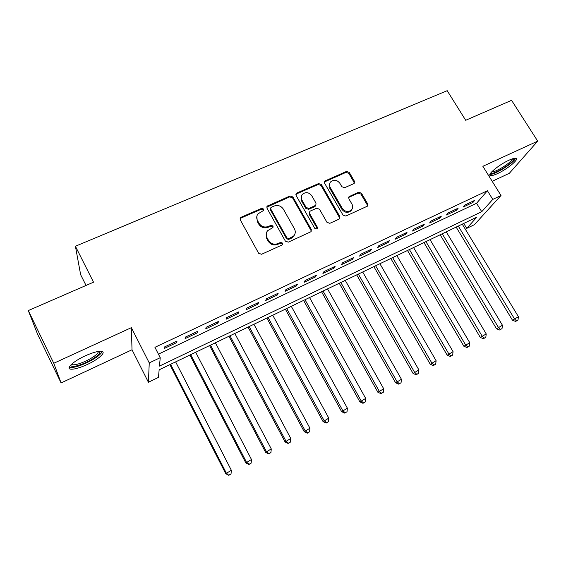 <?xml version="1.0" encoding="UTF-8"?>
<svg xmlns="http://www.w3.org/2000/svg" width="566" height="566" viewBox="0 0 566 566"><rect width="100%" height="100%" fill="white"/><g stroke="black" fill="none" stroke-linecap="round" stroke-linejoin="round"><path stroke-width="0.85" d="M263.629 209.038L261.584 208.345L241.208 217.21L240.416 217.818L240.281 219.884L258.641 253.271L261.605 254.261L282.01 245.007L282.618 243.111L280.566 242.425L277.948 243.606C274.043 244.922 270.902 243.868 268.539 240.444L266.996 237.67C265.758 235.18 265.942 232.874 267.555 230.758L272.961 227.504L273.081 226.004L271.036 225.31L268.418 226.471C264.513 227.758 261.386 226.704 259.037 223.301L257.516 220.556C256.313 218.165 256.469 215.943 257.969 213.87L263.53 210.495L263.629 209.038M263.515 210.502L263.346 209.915L261.308 209.222L240.975 218.066L240.034 218.908M282.469 244.675L282.293 243.918L280.241 243.224L277.63 244.406L277.948 243.606M272.954 227.511L272.777 226.839L270.732 226.152L268.121 227.306L268.418 226.471M508.94 160.22C498.95 164.692 486.618 175.014 490.439 175.573C491.67 175.856 494.026 175.198 497.507 173.599C507.2 169.241 519.595 159.025 515.881 158.31C514.692 158.02 512.379 158.657 508.94 160.22M85.218 355.851C73.686 361.066 65.599 368.452 70.467 369.138C73.955 369.534 79.53 367.999 87.192 364.539C98.385 359.431 106.542 352.151 101.746 351.366C98.427 350.92 92.916 352.42 85.218 355.851M353.651 183.724L354.238 183.299L354.401 181.198L349.257 172.411L346.47 171.448L324.714 181.092L324.573 183.165L343.003 215.094L345.847 216.063L367.504 206.109L367.702 203.916L361.412 193.183L358.618 192.221L349.038 196.643L348.868 198.786L351.974 204.142C353.099 206.3 352.922 208.246 351.458 209.986C348.161 212.392 345.133 211.889 342.359 208.465L330.226 187.473C329.171 185.436 329.299 183.582 330.615 181.905C333.905 179.344 336.975 179.797 339.841 183.257L341.85 186.723L344.659 187.693L353.651 183.724M492.774 199.409L501.002 195.489L474.464 224.645L466.745 228.374L476.82 217.16L159.145 369.81L158.466 377.388L148.405 382.248L149.254 362.912L160.228 357.691L159.478 366.096L481.737 211.691L492.774 199.409L487.404 190.735L154.928 347.312L160.228 357.691M28.3 310.564L53.777 363.273L61.086 382.941L37.681 334.456L28.3 310.564L93.517 282.193L75.412 246.245L447.197 90.68L465.684 120.282L511.565 100.324L537.7 141.139L482.869 166.305L501.002 195.489M61.086 382.941L132.019 349.767L131.369 327.657L53.777 363.273M131.369 327.657L149.254 362.912M292.891 196.968L290.025 195.985L267.152 206.165L267.01 208.238L285.398 241.158L288.327 242.149L311.095 231.657L311.3 229.442L292.891 196.968L292.544 197.852L289.686 196.876L266.763 207.184M296.973 192.964L318.58 183.568L321.403 184.544L339.833 216.53L339.635 218.731L339.055 219.141L329.851 223.315L326.985 222.346L319.479 209.215L316.62 208.238L310.451 210.984L309.807 211.458L309.63 213.601L317.448 227.341L317.307 228.89L314.859 228.515L296.138 195.553L296.28 193.48L296.973 192.964L296.619 193.862L318.177 184.481L318.58 183.568M492.194 181.311L509.336 173.295L537.7 141.139M176.981 341.072L164.267 347.078L164.119 348.55L176.755 342.572L176.981 341.072M197.895 331.188L185.386 337.095L185.11 338.617L197.548 332.737L197.895 331.188M218.462 321.467L206.158 327.282L205.762 328.846L217.995 323.059L218.462 321.467M238.696 311.908L226.591 317.625L226.082 319.238L238.116 313.543L238.696 311.908M258.598 302.499L246.698 308.123L246.069 309.779L257.912 304.175L258.598 302.499M278.189 293.245L266.473 298.777L265.744 300.468L277.397 294.957L278.189 293.245M297.468 284.132L285.943 289.58L285.101 291.313L296.57 285.887L297.468 284.132M316.451 275.161L305.095 280.524L304.161 282.293L315.453 276.951L316.451 275.161M335.129 266.331L323.957 271.616L322.917 273.42L334.032 268.164L335.129 266.331M353.524 257.643L342.522 262.843L341.39 264.683L352.335 259.504L353.524 257.643M371.636 249.082L360.797 254.205L359.573 256.08L370.355 250.979L371.636 249.082M389.465 240.656L378.796 245.701L377.487 247.604L388.099 242.581L389.465 240.656M407.032 232.357L396.525 237.324L395.125 239.255L405.581 234.31L407.032 232.357M424.33 224.178L413.987 229.067L412.501 231.034L422.795 226.167L424.33 224.178M441.374 216.127L431.179 220.945L429.615 222.94L439.761 218.136L441.374 216.127M458.17 208.189L448.123 212.936L446.475 214.96L456.479 210.234L458.17 208.189M266.791 206.951L267.152 206.165M158.416 354.146L476.565 203.265L487.404 190.735M463.094 207.099L472.95 202.437L474.711 200.371L464.813 205.048L463.094 207.099M75.412 246.245L80.641 274.687L86.039 285.448M463.745 223.443L466.745 228.374M132.019 349.767L148.405 382.248M476.565 203.265L481.737 211.691M176.755 342.572L176.182 341.454M197.548 332.737L196.968 331.626M217.995 323.059L217.415 321.962M238.116 313.543L237.529 312.453M257.912 304.175L257.332 303.1M277.397 294.957L276.809 293.895M296.57 285.887L295.99 284.832M315.453 276.951L314.866 275.911M334.032 268.164L333.452 267.131M352.335 259.504L351.748 258.478M370.355 250.979L369.768 249.967M388.099 242.581L387.512 241.576M405.581 234.31L404.994 233.319M422.795 226.167L422.215 225.183M439.761 218.136L439.174 217.167M456.479 210.234L455.892 209.264M472.95 202.437L472.362 201.482M256.851 216.191L257.24 221.405L257.516 220.556M268.121 227.306C264.223 228.593 261.103 227.539 258.761 224.15L257.24 221.405M266.388 232.994L266.706 238.484L266.996 237.67M277.63 244.406C273.732 245.722 270.598 244.675 268.242 241.25L266.706 238.484M311.144 231.6L310.911 230.263L292.544 197.852M271.39 207.234L270.881 207.623L270.781 209.08L286.92 237.932L288.964 238.626L293.796 235.859C295.509 233.716 295.721 231.367 294.433 228.813L283.396 209.194C281.061 205.847 277.977 204.793 274.128 206.038L271.39 207.234M270.598 208.437L270.477 209.951L270.781 209.08M294.596 234.699L293.443 236.673L291.356 238.201L288.625 239.432L286.58 238.746L270.477 209.951M339.614 218.745L339.388 217.372L321 185.45L318.177 184.481M309.39 212.356L309.248 214.457L317.045 228.169L317.448 227.341M317.229 228.968L317.045 228.169M311.739 195.695C308.81 192.143 305.661 191.718 302.294 194.421C300.992 196.126 300.857 197.987 301.897 200.003L306.156 207.489L309.022 208.465L315.828 205.267L315.998 203.137L311.739 195.695M301.388 196.112L301.529 200.888L301.897 200.003M315.842 205.246L314.788 206.604L308.64 209.335L305.781 208.359L301.529 200.888M296.619 193.862L295.884 194.428M329.745 183.426L329.801 188.372L330.226 187.473M351.875 209.47L350.984 210.835C347.694 213.24 344.673 212.738 341.906 209.321L329.801 188.372M367.426 206.187L367.192 204.779L360.924 194.067L358.129 193.105L348.621 197.47M354.175 183.37L353.927 182.103L348.79 173.33L346.01 172.368L324.318 181.99M169.892 364.645L225.756 473.685L231.345 470.268L175.637 361.886M170.578 364.32L226.266 472.985L228.784 475.32L231.027 473.954L228.997 475.037M231.345 470.268L231.027 473.954M228.784 475.32L225.756 473.685M99.666 351.288C100.698 353.708 96.234 357.408 86.28 362.389C78.122 365.997 72.972 367.143 70.828 365.834L70.601 365.19M71.465 364.341L72.335 364.752C75.122 365.091 79.587 363.881 85.728 361.122C93.737 357.196 97.989 353.962 98.477 351.422M69.179 367.27L69.781 367.461C73.255 367.872 78.794 366.358 86.407 362.926C95.463 358.519 100.72 354.705 102.163 351.479M513.737 158.445L513.829 158.636C515.272 161.763 492.102 176.09 490.906 172.842L490.927 172.757M489.965 174.286C494.068 175.361 514.579 162.506 515.492 158.247M491.762 171.816C494.903 172.899 511.997 162.173 512.456 158.805M189.893 355.038L245.849 462.938L251.474 459.5L195.673 352.257M190.692 354.656L246.472 462.174L249.146 464.233L248.891 464.53L251.148 463.158L249.146 464.233M251.474 459.5L251.148 463.158M248.891 464.53L245.849 462.938M209.583 345.571L265.617 452.354L271.27 448.909L215.391 342.784M210.488 345.14L266.353 451.541L268.97 453.599L268.673 453.918L270.937 452.545L268.97 453.599M271.27 448.909L270.937 452.545M268.673 453.918L265.617 452.354M228.968 336.261L285.073 441.947L290.754 438.48L234.805 333.452M229.98 335.772L285.915 441.077L288.483 443.136L288.136 443.475L290.415 442.096L288.483 443.136M290.754 438.48L290.415 442.096M288.136 443.475L285.073 441.947M248.057 327.084L304.225 431.695L309.935 428.221L253.922 324.268M249.174 326.554L305.166 430.776L307.685 432.834L307.296 433.202L309.588 431.816L307.685 432.834M309.935 428.221L309.588 431.816M307.296 433.202L304.225 431.695M266.855 318.057L323.073 421.606L328.804 418.125L272.748 315.227M268.065 317.469L324.113 420.637L326.582 422.696L326.158 423.085L328.45 421.691L326.582 422.696M328.804 418.125L328.45 421.691M326.158 423.085L323.073 421.606M285.363 309.163L341.631 411.68L347.39 408.185L291.285 306.312M286.679 308.527L342.77 410.654L345.182 412.72L344.722 413.123L347.029 411.73L345.182 412.72M347.39 408.185L347.029 411.73M344.722 413.123L341.631 411.68M303.595 300.397L359.898 401.902L365.678 398.4L309.538 297.539M305.003 299.725L361.136 400.834L363.499 402.893L362.997 403.317L365.318 401.924L363.499 402.893M365.678 398.4L365.318 401.924M362.997 403.317L359.898 401.902M321.559 291.766L377.89 392.273L383.691 388.764L327.523 288.901M323.052 291.051L379.213 391.163L381.534 393.221L380.996 393.66L383.323 392.266L381.534 393.221M383.691 388.764L383.323 392.266M380.996 393.66L377.89 392.273M339.253 283.262L395.613 382.793L401.428 379.277L345.246 280.389M340.838 282.505L397.021 381.633L399.292 383.698L398.726 384.158L401.053 382.75L399.292 383.698M401.428 379.277L401.053 382.75M398.726 384.158L395.613 382.793M356.693 274.885L413.067 373.454L418.904 369.931L362.7 271.998M358.363 274.085L414.56 372.251L416.788 374.317L416.18 374.791L418.522 373.383L416.788 374.317M418.904 369.931L418.522 373.383M416.18 374.791L413.067 373.454M373.871 266.628L430.252 364.249L436.11 360.726L379.899 263.735M375.626 265.787L431.83 363.011L434.016 365.07L433.379 365.565L435.721 364.157L434.016 365.07M436.11 360.726L435.721 364.157M433.379 365.565L430.252 364.249M390.809 258.492L447.19 355.186L453.062 351.656L396.851 255.584M392.634 257.615L448.845 353.906L450.989 355.972L450.317 356.474L452.673 355.066L450.989 355.972M453.062 351.656L452.673 355.066M450.317 356.474L447.19 355.186M407.492 250.476L463.879 346.258L469.766 342.72L413.555 247.561M409.402 249.556L465.613 344.942L467.707 347L467.007 347.524L469.37 346.109L467.707 347M469.766 342.72L469.37 346.109M467.007 347.524L463.879 346.258M423.948 242.566L480.322 337.456L486.222 333.912L430.026 239.644M425.929 241.611L482.126 336.105L484.185 338.164L483.456 338.701L485.819 337.286L484.185 338.164M486.222 333.912L485.819 337.286M483.456 338.701L480.322 337.456M440.164 234.777L496.523 328.789L502.438 325.238L446.256 231.848M442.223 233.786L498.405 327.396L500.422 329.454L499.665 330.006L502.028 328.591L500.422 329.454M502.438 325.238L502.028 328.591M499.665 330.006L496.523 328.789M456.154 227.093L512.499 320.243L518.421 316.691L462.259 224.157M458.283 226.067L514.444 318.814L516.418 320.872L515.633 321.438L518.01 320.016L516.418 320.872M518.421 316.691L518.01 320.016M515.633 321.438L512.499 320.243M261.308 209.222L261.584 208.345M280.241 243.224L280.566 242.425M270.732 226.152L271.036 225.31M258.761 224.15L259.037 223.301M268.242 241.25L268.539 240.444M240.975 218.066L241.208 217.21M310.911 230.263L311.3 229.442M267.605 206.484L267.895 205.607M289.686 196.876L290.025 195.985M286.58 238.746L286.92 237.932M288.625 239.432L288.964 238.626M291.356 238.201L291.702 237.387M321 185.45L321.403 184.544M339.388 217.372L339.833 216.53M309.248 214.457L309.63 213.601M305.781 208.359L306.156 207.489M308.64 209.335L309.022 208.465M314.788 206.604L315.184 205.734M341.906 209.321L342.359 208.465M349.158 197.102L349.625 196.225M358.129 193.105L358.618 192.221M360.924 194.067L361.412 193.183M367.192 204.779L367.702 203.916M324.948 181.537L325.365 180.618M346.01 172.368L346.47 171.448M348.79 173.33L349.257 172.411M353.927 182.103L354.401 181.198M490.439 175.573L489.859 174.639M240.189 218.674L240.416 217.818M293.443 236.673L293.796 235.859M315.432 206.137L315.828 205.267M295.926 194.379L296.28 193.48M350.984 210.835L351.458 209.986M348.635 197.407L349.038 196.643M324.325 181.962L324.714 181.092M71.366 364.433L70.828 365.834M71.932 363.924L72.335 364.752"/></g></svg>
